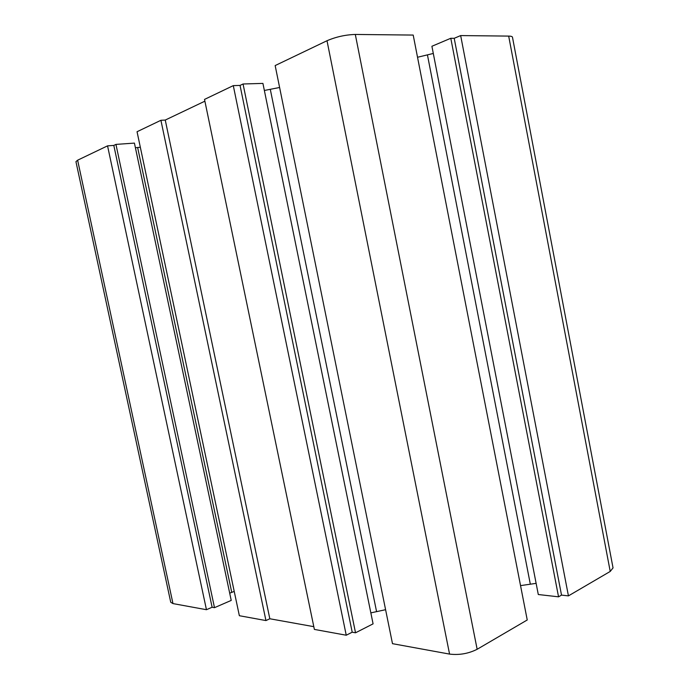 <?xml version="1.0" encoding="UTF-8"?>
<svg xmlns="http://www.w3.org/2000/svg" width="689" height="689" viewBox="0 0 689 689"><rect width="100%" height="100%" fill="white"/><g stroke="black" fill="none" stroke-linecap="round" stroke-linejoin="round"><path stroke-width="1.03" d="M313.805 626.663L269.83 618.765L265.945 620.565L160.916 120.291L165.257 120.058L204.891 101.171M233.295 85.625L204.521 99.405L314.373 629.41L346.24 635.224L233.295 85.625L240.048 85.419L243.053 83.989L262.922 83.403L373.085 623.855L355.524 632.795L352.208 632.201L346.24 635.224M264.361 90.474L279.613 87.486M327.008 40.729L275.161 65.567L392.489 643.672L449.564 654.094L327.008 40.729C336.051 36.853 345.482 34.76 355.309 34.45L413.202 35.07L527.24 619.979L477.15 649.279C468.46 653.646 459.27 655.248 449.564 654.094M417.534 57.256L433.303 53.458M431.908 46.266L450.795 38.274L454.206 38.3L460.665 35.578L568.434 595.882L561.518 595.107L558.546 596.829L538.29 594.521L431.908 46.266M568.434 595.882L610.221 571.439L613.038 567.9L512.478 37.232C512.315 36.508 511.04 36.129 508.68 36.095L460.665 35.578M77.624 160.192L75.945 161.674L170.743 602.264L172.973 603.59L77.624 160.192L107.553 145.861L113.814 145.413L115.95 144.397L134.424 143.105L231.228 600.412L214.494 607.672L212.117 607.25L206.45 609.705L172.973 603.59M135.406 147.713L140.332 147.265M160.916 120.291L137.051 131.728L239.359 615.716L265.945 620.565M234.217 591.403L229.704 593.186M536.128 583.359L520.539 585.616M385.599 609.696L370.846 612.874M269.83 618.765L165.257 120.058M454.206 38.3L561.518 595.107M450.795 38.274L558.546 596.829M240.048 85.419L352.208 632.201M243.053 83.989L355.524 632.795M113.814 145.413L212.117 607.25M206.45 609.705L107.553 145.861M115.95 144.397L214.494 607.672M427.473 55.077L530.263 583.884M477.15 649.279L355.309 34.45M270.329 89.518L376.513 611.315M137.645 147.549L231.737 592.316M610.221 571.439L508.68 36.095"/></g></svg>

